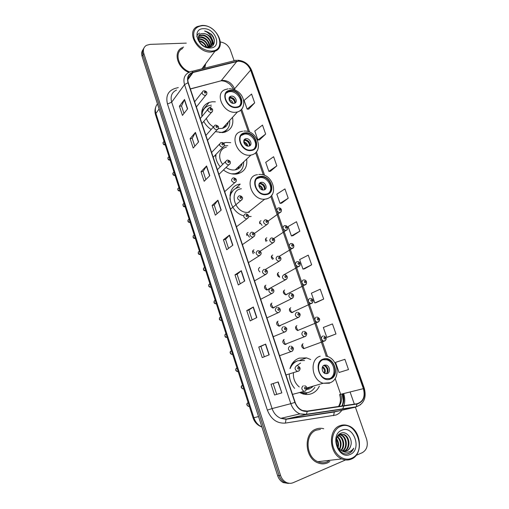 <?xml version="1.0" encoding="UTF-8"?>
<svg xmlns="http://www.w3.org/2000/svg" width="509" height="509" viewBox="0 0 509 509"><rect width="100%" height="100%" fill="white"/><g stroke="black" fill="none" stroke-linecap="round" stroke-linejoin="round"><path stroke-width="0.76" d="M310.7 359.539L306.571 357.891L299.286 358.126C294.673 359.748 291.562 363.229 289.958 368.567M289.265 374.268C289.449 379.593 291.231 384.289 294.616 388.348M299.947 392.668L302.696 393.832C305.705 394.755 308.6 394.723 311.381 393.743C314.95 392.394 317.61 389.843 319.366 386.096M235.705 188.419L240.21 184.124C225.328 185.511 227.338 210.65 243.067 215.644M249.372 216.649L251.179 216.44M230.736 142.654L226.06 142.463L223.4 143.067M215.542 154.838C215.638 159.12 217.203 163.122 220.238 166.844M223.457 169.974C227.758 173.238 232.199 174.581 236.774 174.008L236.831 173.995C244.256 172.207 247.539 167.232 246.687 159.069M215.345 101.838L212.247 101.775L209.135 102.417C203.326 104.803 200.934 109.492 201.965 116.472C201.825 111.077 204.052 107.494 208.658 105.7L211.369 105.14M203.746 121.422C205.509 124.711 207.977 127.403 211.152 129.502M215.402 131.627L222.707 132.582L224.539 132.245C231.201 129.948 233.854 124.985 232.505 117.363M248.118 232.428C246.757 232.906 246.356 233.943 246.929 235.54M253.978 249.824C252.343 250.587 252.101 251.879 253.272 253.698M259.902 267.39C257.993 268.58 258.006 270.088 259.934 271.914M265.883 285.129C263.777 286.904 264.088 288.527 266.805 290.009L267.34 289.996M271.927 303.046C269.84 304.802 270.12 306.443 272.76 307.97L273.568 307.926M278.022 321.141C275.961 322.891 276.215 324.545 278.779 326.11L279.689 326.072M284.187 339.414C282.151 341.157 282.374 342.824 284.862 344.428L285.867 344.396L286.911 343.594M261.002 220.753C259.705 221.192 259.316 222.178 259.825 223.712M266.831 237.811C265.278 238.498 265.03 239.726 266.086 241.501M272.722 255.034C270.922 256.084 270.883 257.529 272.614 259.355M278.665 272.423C276.629 274.147 276.941 275.738 279.606 277.201M284.671 289.984C282.641 291.74 282.947 293.356 285.6 294.819L286.306 294.768M290.734 307.716C288.724 309.466 289.004 311.088 291.587 312.596L292.389 312.551M296.855 325.626C294.864 327.363 295.125 329.005 297.631 330.545L299.54 329.73M303.04 343.715C301.073 345.439 301.303 347.093 303.746 348.678L305.667 347.946M268.466 289.36L268.752 288.908M274.243 307.582L274.752 306.952M280.179 325.843L280.803 325.175M287.006 294.399L287.445 293.846M292.929 312.291L293.464 311.699M294.756 362.109L293.012 362.503M142.991 49.729C141.604 51.555 141.298 53.757 142.081 56.346L277.666 475.711C278.747 478.886 280.593 481.177 283.201 482.589L288.387 483.442M143.85 48.272C142.456 50.098 142.151 52.312 142.94 54.908L279.11 475.578C280.198 478.765 282.05 481.062 284.658 482.475L289.869 483.34L284.658 482.475C282.05 481.062 280.198 478.765 279.11 475.578L142.94 54.908C142.151 52.312 142.456 50.098 143.85 48.272M183.634 47.076L182.082 47.719C172.901 51.759 177.234 67.977 188.833 72.412C177.234 67.977 172.901 51.759 182.082 47.719L183.634 47.076M191.161 73.226L191.759 73.379L191.161 73.226M316.019 429.087C303.523 433.064 304.433 457.68 317.578 462.738C320.956 464.183 324.246 464.246 327.44 462.916L329.851 461.536L327.44 462.916C324.246 464.246 320.956 464.183 317.578 462.738C304.433 457.68 303.523 433.064 316.019 429.087C318.526 428.126 321.103 428.012 323.756 428.756C321.103 428.012 318.526 428.126 316.019 429.087M238.371 61.182C244.002 61.468 248.08 64.439 250.619 70.089L363.394 388.647C365.379 396.683 363.241 401.716 356.968 403.745L307.188 411.081L302.518 410.521C299.05 409.058 296.588 406.322 295.144 402.301L188.279 82.719C186.968 77.877 188.292 74.543 192.249 72.704L238.371 61.182M238.288 60.946L193 72.195C188.292 73.805 186.638 77.317 188.031 82.738L294.896 402.396C297.466 408.714 301.582 411.717 307.245 411.393L357.032 404.038C363.458 401.957 365.653 396.804 363.617 388.564L250.842 70.077C248.239 64.287 244.059 61.239 238.288 60.946M344.898 359.316L335.526 362.389L339.051 372.493L348.5 369.559L344.898 359.316L337.041 361.874M328.324 336.913L335.978 333.968L332.447 323.928L323.336 327.465L326.797 337.378L328.4 336.894M316.312 302.537L323.699 299.063L320.231 289.207L311.381 293.203L314.772 302.925L316.388 302.518M304.522 268.803L311.648 264.814L308.25 255.149L299.642 259.571L302.976 269.115L304.598 268.79M248.723 109.136L254.672 102.869L251.573 94.05L244.097 100.407L247.139 109.123L248.806 109.136M259.482 139.918L265.653 134.077L262.491 125.099L254.805 131.099L257.904 139.969L259.565 139.918M270.438 171.266L276.832 165.858L273.619 156.715L265.711 162.346L268.867 171.374L270.514 171.259M281.592 203.186L288.221 198.23L284.945 188.922L276.813 194.164L280.026 203.358L281.668 203.174M292.949 235.692L299.826 231.207L296.486 221.727L288.126 226.569L291.396 235.934L293.031 235.68M204.79 68.136L205.642 63.733L204.79 68.136M356.09 455.37L362.306 452.673C366.855 449.969 368.274 445.432 366.575 439.063L355.409 407.187M354.34 404.133L350.103 392.019M234.127 60.775L230.303 49.869C228.356 45.339 225.054 42.718 220.384 41.999M186.288 43.125L149.996 44.378L146.433 45.339C143.672 47.121 142.794 49.831 143.799 53.458L280.561 475.444C281.655 478.638 283.513 480.948 286.134 482.367C288.52 483.544 290.887 483.645 293.235 482.672L345.535 459.958M256.841 317.533L250.167 320.918L246.757 310.579L253.355 307.016L256.841 317.533M269.21 354.818L262.25 357.585L258.769 347.036L265.647 344.084L269.21 354.818M281.827 392.872L274.574 395.003L271.03 384.238L278.194 381.922L281.827 392.872L277.978 381.992M221.205 210.083L215.32 215.173L212.107 205.426L217.922 200.183L221.205 210.083M209.791 175.669L204.154 181.28L201.004 171.718L206.571 165.959L209.791 175.669M198.599 141.916L193.197 148.03L190.105 138.645L195.437 132.391L198.599 141.916M187.617 108.805L182.445 115.403L179.41 106.196L184.519 99.465L187.617 108.805M244.727 281L238.32 284.976L234.98 274.835L241.311 270.693L244.727 281M232.848 245.192L226.709 249.734L223.432 239.79L229.502 235.088L232.848 245.192M223.432 239.79L225.563 239.364L229.502 235.088M234.98 274.835L237.105 274.338M240.229 283.793L237.105 274.326L241.311 270.693M179.41 106.196L181.535 106.012M183.991 113.437L181.528 105.98L184.519 99.465M190.105 138.645L192.23 138.403M194.807 146.21L192.224 138.378L195.437 132.391M201.004 171.718L203.129 171.412L206.571 165.959M212.107 205.426L214.238 205.063M217.076 213.659L214.232 205.038L217.922 200.183M274.574 395.003L281.611 392.935M258.769 347.036L260.894 346.394M264.317 356.764L260.894 346.387L265.647 344.084M246.757 310.579L248.882 310.006L253.355 307.016M299.826 231.207L291.396 235.934M288.221 198.23L280.026 203.358M276.832 165.858L268.867 171.374M265.653 134.077L257.904 139.969M254.672 102.869L247.139 109.123M311.648 264.814L302.976 269.115M323.699 299.063L314.772 302.925M335.978 333.968L326.797 337.378M335.526 362.389L337.123 361.848M228.541 248.379L225.557 239.345M205.833 179.607L203.123 171.393M252.152 319.913L248.882 310M276.699 394.265L273.161 383.544M211.28 51.065C227.472 50.906 218.291 24.706 202.525 25.647C195.182 26.595 192.402 30.947 194.19 38.703C197.677 46.44 203.377 50.563 211.28 51.065M211.21 52.033L214.951 51.244C227.415 46.841 216.172 24.502 202.06 25.45L197.441 26.519C185.664 31.393 197.447 53.35 211.21 52.033M203.555 68.441L204.675 65.018M198.37 38.881L199.655 38.754C204.433 39.435 207.341 42.253 208.378 47.21M198.44 39.276L199.331 39.218C203.88 39.817 206.769 42.482 208.003 47.216M198.338 37.532L200.96 36.877C205.56 36.769 210.79 42.705 209.574 47.133M198.319 37.838L200.629 37.348C205.999 38.283 208.906 41.464 209.352 46.904M198.465 36.775L200.145 35.382L202.27 34.987C207.748 34.79 213.36 42.941 210.172 47.006M198.453 36.839L199.814 35.853L201.939 35.458C207.169 35.28 212.705 42.82 210.109 47.025M200.565 43.405L203.651 45.905M198.847 40.637C202.487 41.242 205.089 43.373 206.648 47.038M199.083 41.172C202.258 41.903 204.599 43.819 206.094 46.911M203.263 33.556C194.012 33.034 199.509 47.954 208.588 47.222C215.148 47.28 216.389 38.837 210.949 33.938L204.612 30.985C208.709 32.576 211.197 35.573 212.094 39.988C210.319 35.993 207.379 33.849 203.263 33.556C209.899 33.333 215.511 44.302 209.479 47.146M212.094 39.988C212.915 43.144 212.068 45.422 209.555 46.815L208.321 47.222M203.575 28.701C191.091 28.453 198.046 48.921 210.217 47.973C222.522 47.903 215.561 27.957 203.575 28.701M182.693 48.476C173.741 52.376 178.513 68.321 189.851 71.973M204.612 30.985C209.969 32.315 213.246 35.668 214.435 41.057M212.043 39.549L212.972 45.39M207.545 44.207L208.811 47.102M196.811 36.635C197.142 35.013 198.077 33.829 199.611 33.091M211.878 38.697C213.15 40.994 213.564 43.163 213.131 45.212M230.552 90.787L229.082 91.06C220.582 93.166 227.288 108.372 236.201 107.113L237.328 106.915C246.082 105.013 239.593 89.667 230.552 90.787M239.694 105.656C243.735 100.782 236.691 90.761 229.833 91.633L228.363 91.906L226.111 93.217M224.526 127.492L225.996 124.482M222.834 132.563L226.766 129.757M219.678 132.595L222.344 132.213C227.72 130.425 230.163 126.506 229.674 120.461M218.329 128.58L222.452 128.357C225.672 127.384 227.625 125.246 228.306 121.95M211.273 106.705L208.455 108.302M208.181 108.563L206.457 111.096M206.349 118.362C207.621 121.995 209.994 124.839 213.462 126.894M203.937 109.104L201.647 113.431M231.391 96.144L230.781 96.258C226.976 97.168 229.922 103.931 233.898 103.384L234.439 103.289C238.295 102.417 235.387 95.628 231.391 96.144M235.043 103.041C235.451 99.783 233.898 97.874 230.38 97.314L229.184 97.677M227.568 122.758L227.377 124.584M201.755 111.681L203.282 109.588L201.946 110.555M225.621 131.239L225.404 131.984M230.17 97.34C232.696 97.951 234.394 99.51 235.266 102.004M234.859 103.136C234.484 100.356 232.887 98.612 230.062 97.9L229.883 97.397M230.062 97.9L229.209 100.095M245.268 133.313L244.689 133.403C235.152 134.821 241.559 151.727 251.058 150.047L251.268 150.021C261.066 148.838 254.882 131.786 245.268 133.313M254.086 148.813C258.884 143.913 251.701 132.881 244.505 134.083L241.228 135.458M237.779 169.064L239.752 165.603M235.215 174.148L239.943 171.425M231.57 173.83L234.744 173.734C240.763 172.354 243.735 168.422 243.652 161.926M227.809 145.669L224.284 145.841M226.028 167.474C228.967 169.491 231.964 170.305 235.012 169.923L235.196 169.898C238.899 169.153 241.228 166.965 242.169 163.325M226.34 147.184C219.43 148.431 217.368 157.866 222.745 164.356M215.962 154.399L215.803 157.612M246.108 138.709L245.898 138.741C241.629 139.345 244.441 146.859 248.672 146.134L248.812 146.115C253.126 145.555 250.358 138.009 246.108 138.709M249.614 145.848C250.294 142.38 248.774 140.357 245.039 139.771L244.053 140.077M241.4 164.051L241.056 166.074M238.944 172.57L238.524 173.62M244.199 139.829L244.975 139.657M245.376 139.746C247.73 140.529 249.264 142.119 249.97 144.518M249.493 145.905C249.327 142.851 247.718 140.955 244.664 140.21L244.447 139.581M244.664 140.21L243.779 142.259M260.353 176.916C250.663 177.895 255.779 195.189 265.526 194.164L266.29 194.075C276.082 192.822 270.419 175.471 260.735 176.865L260.353 176.916M268.746 193.115C274.262 188.387 267.46 176.413 259.934 177.558L256.816 178.71M239.612 187.197L239.205 187.255C233.135 188.616 230.049 192.669 229.941 199.426M241.406 188.763C228.064 190.201 234.725 213.812 248.195 212.361L249.365 212.221M248.557 216.045L248.939 215.981M233.326 190.162L229.883 195.195M261.193 182.349C256.88 182.82 259.215 190.5 263.528 189.997L263.821 189.959C268.16 189.437 265.711 181.745 261.41 182.324L261.193 182.349M264.502 189.762C265.539 186.211 264.133 184.048 260.284 183.272L259.329 183.52M230.316 193L231.01 192.071L230.539 192.287M261.009 183.285C263.159 184.239 264.502 185.855 265.036 188.145M264.451 189.787C264.54 186.434 262.93 184.366 259.628 183.577L259.52 183.265M259.628 183.577L258.82 185.308M323.546 359.558C315.828 361.568 317.476 376.571 325.735 378.613L330.125 378.562C337.944 376.278 335.838 361.186 327.554 359.469L323.546 359.558M292.929 363.464L292.325 363.42M306.793 389.283L310.293 386.993M300.895 392.401L301.067 392.458C303.714 393.26 306.265 393.228 308.721 392.369C311.253 391.434 313.302 389.767 314.861 387.368M304.541 360.512L297.994 360.716C294.399 361.963 291.803 364.546 290.2 368.484M306.742 389.461L309.351 388.933L313.461 386.083M300.577 363.082L296.27 365.99M293.419 372.887C293.05 378.632 295.004 383.328 299.279 386.967M297.122 361.027C294.717 361.829 292.72 363.311 291.123 365.475M299.998 392.655L307.468 392.738M329.285 378.798C336.945 376.342 334.75 361.498 326.574 359.799L323.018 359.755M324.379 365.138C320.944 366.066 321.726 372.728 325.397 373.593L327.293 373.568C330.755 372.588 329.877 365.901 326.205 365.099L324.379 365.138M326.479 373.727C329.049 370.597 328.502 367.873 324.831 365.551L323.749 365.437M312.742 386.293L311.718 387.693M306.851 393.133L305.247 394.399M324.697 365.048L325.257 365.411M326.161 366.219C327.535 367.803 328.133 369.629 327.968 371.697M323.832 365.392C327.16 367.326 328.095 370.075 326.632 373.625M351.515 458.304C367.549 452.043 356.071 419.295 340.527 426.402C333.847 428.985 330.417 438.892 333.414 447.538C336.309 456.236 344.892 461.281 351.515 458.304M351.337 459.099C363.706 454.442 361.288 429.895 348.36 425.766C345.446 424.684 342.614 424.678 339.853 425.74C327.764 429.634 328.967 453.926 341.8 458.914C345.083 460.333 348.264 460.397 351.337 459.099M320.498 429.367L316.375 430.137C304.649 433.884 305.54 456.974 317.87 461.688C321.026 463.031 324.093 463.088 327.083 461.848L329.654 460.321M337.003 437.435L339.98 434.444L344.09 434.521C350.179 436.709 350.879 449.021 344.358 451.286L344.059 451.4M336.341 443.326C337.13 446.832 338.911 449.294 341.692 450.707L346.75 450.968C348.697 450.077 349.995 448.423 350.656 446.005C349.836 448.474 348.411 450.147 346.374 451.019L345.057 451.394M336.602 438.65C338.466 441.398 338.975 444.395 338.141 447.634M336.43 439.445C337.772 441.806 338.192 444.3 337.696 446.934M337.499 436.563C341.31 440.088 342.067 444.382 339.764 449.447M337.244 436.976C340.585 440.368 341.297 444.402 339.376 449.091M338.6 435.31L338.822 435.399C343.734 437.25 345.63 446.45 341.272 450.497M338.313 435.57C342.99 437.473 344.879 446.145 340.896 450.28M338.949 434.508L339.605 434.508M339.802 434.527L341.444 434.96C346.985 437.002 348.341 447.907 342.691 451.12M339.49 434.68L340.782 435.074C346.165 437.066 347.685 447.532 342.347 450.999M340.763 434.19L343.429 434.629C349.492 436.811 350.211 449.065 343.721 451.362M350.656 446.005C353.201 439.102 346.712 430.805 341.253 433.095C331.162 436.283 338.281 457.317 348.601 453.532L349.098 453.334C351.229 452.38 352.782 450.662 353.761 448.187C352.253 450.319 350.3 451.636 347.901 452.126C345.885 452.501 343.893 452.062 341.914 450.815M341.844 430.226C329.412 434.495 338.167 460.263 350.173 454.416C362.37 449.74 353.666 424.773 341.844 430.226M353.761 448.187C352.4 451.133 350.415 452.978 347.806 453.71M142.081 56.346L143.799 53.458M277.666 475.711L280.561 475.444M157.459 103.919C155.321 106.521 154.806 109.702 155.919 113.462L159.101 108.996M261.919 427.013C257.573 425.422 254.615 422.375 253.062 417.87L155.557 114.811L155.919 113.462L253.883 417.736L258.547 416.572M253.062 417.87L253.883 417.736C255.41 422.158 258.082 425.238 261.912 426.981M250.619 70.089L234.554 88.827C232.142 83.387 228.21 80.575 222.745 80.384L190.341 88.878M343.709 393.642C344.987 397.752 345.089 401.76 344.014 405.654M343.919 405.978L342.589 409.102M341.953 410.139C340.406 412.43 338.434 414.052 336.029 415.007L285.39 423.1C277.042 423.641 271.03 419.314 267.346 410.12L167.493 104.04C165.527 96.086 168.027 90.888 174.981 88.445L178.29 87.58M339.528 409.56L339.847 409.281M342.353 405.896C344.078 402.186 344.262 398.165 342.907 393.845M191.95 71.355L234.363 60.717C235.088 60.068 235.877 60.221 236.736 61.175M342.169 394.03L343.212 400.494M294.896 402.396L290.824 403.682L184.538 84.609L188.031 82.738M307.245 411.393L306.424 414.288L305.852 414.612L299.941 413.893C295.646 412.061 292.605 408.657 290.824 403.682L272.086 408.581C273.766 413.34 276.68 416.591 280.822 418.334L286.542 419.002L336.042 411.437M176.521 90.023C171.775 92.314 170.165 96.36 171.686 102.15L184.538 84.609C182.922 78.602 184.557 74.454 189.443 72.157L190.703 71.667C191.371 71.012 192.141 71.19 193 72.195M357.032 404.038L356.147 406.837L355.536 407.155L305.852 414.612L286.542 419.002L286.045 419.282L285.39 423.1M360.658 404.655L355.536 407.155L334.305 411.978L286.045 419.282L280.822 418.334L299.941 413.893L306.424 414.288L356.147 406.837C363.98 403.923 366.684 397.72 364.266 388.227L363.68 388.749M237.576 60.196C244.263 60.711 248.984 64.191 251.745 70.636L250.842 70.077M167.493 104.04L171.686 102.15L272.086 408.581L267.346 410.12M337.244 411.17L334.305 411.978L333.592 415.662M338.822 406.417C341.526 403.141 342.15 399.132 340.699 394.399L335.17 378.492M363.394 388.647L339.579 394.59C340.998 399.107 340.648 403.064 338.523 406.462M327.548 356.548L271.615 195.52M264.629 175.42L256.46 151.886M249.595 132.124L241.673 109.32M234.916 89.877L234.554 88.827L234.083 89.539M236.857 61.404L221.135 80.791L190.379 88.999M193.121 72.437L187.738 79.792M219.067 81.338L221.135 80.791C223.585 80.899 225.506 81.408 226.887 82.299C228.63 83.667 229.591 82.865 233.599 89.374M232.664 245.325L229.324 235.247M221.033 210.236L217.757 200.361M209.625 175.834L206.412 166.157M198.434 142.1L195.291 132.607M187.465 109.002L184.379 99.7M244.53 281.114L241.12 270.833M256.644 317.635L253.158 307.131M269 354.9L265.443 344.179M236.361 107.564C246.941 106.985 240.693 89.126 230.399 90.335C219.672 90.678 225.926 108.945 236.361 107.564M242.888 107.272C241.864 109.677 240.044 111.242 237.436 111.967L235.934 112.228C223.298 114.08 213.716 92.523 225.729 89.45L228.134 88.827M224.52 132.251L227.09 129.432M229.374 99.726C231.315 100.228 232.562 101.437 233.109 103.365M229.419 100.597L232.187 103.123M251.217 150.518C261.798 149.538 255.397 131.239 245.109 132.849C234.382 133.574 240.789 152.312 251.217 150.518M257.414 150.289C256.129 152.948 253.966 154.545 250.931 155.073L250.746 155.099C237.277 157.542 228.115 133.581 241.603 131.468L242.621 131.239M237.175 173.938L240.363 171.049M243.932 141.954C246.121 142.507 247.406 143.901 247.775 146.121M243.913 142.755C245.453 143.29 246.471 144.346 246.96 145.924M266.455 194.559C277.03 193.166 270.464 174.402 260.188 176.438C249.467 177.571 256.04 196.792 266.455 194.559M272.245 194.483C270.89 196.983 268.784 198.504 265.927 199.057L264.718 199.191C250.848 200.546 243.766 176.006 257.503 174.676M258.852 185.238C261.302 185.855 262.593 187.433 262.733 189.959M258.877 185.995C260.646 186.644 261.683 187.897 261.995 189.762M330.303 379.097C340.82 375.865 333.56 355.104 323.361 359.03C312.679 361.969 319.97 383.283 330.303 379.097M329.533 383.207L323.177 383.264C311.444 380.268 309.268 358.998 320.206 356.211M302.461 393.756L308.339 392.496M322.604 366.696C325.194 368.325 325.919 370.546 324.793 373.358M322.337 367.333C324.29 368.796 324.907 370.679 324.195 372.995M320.416 461.396L324.061 460.969M281.057 211.75L279.53 212.698C276.482 211.35 276.031 209.74 278.181 207.876M279.575 208.843C278.856 209.549 279.04 210.077 280.135 210.446C280.853 209.74 280.669 209.212 279.575 208.843M262.059 225.385L259.635 222.115M287.222 229.578L285.619 230.501C282.641 229.101 282.221 227.472 284.353 225.621M285.772 226.639C285.053 227.364 285.244 227.898 286.338 228.255C287.057 227.536 286.866 226.995 285.772 226.639M267.11 240.795L265.52 239.033M293.438 247.584L291.772 248.475C288.87 247.024 288.482 245.383 290.594 243.55M292.039 244.619C291.32 245.363 291.511 245.904 292.605 246.248C293.318 245.503 293.133 244.963 292.039 244.619M273.467 258.814L271.469 256.122M299.718 265.781L297.988 266.64C295.163 265.138 294.8 263.477 296.893 261.658M298.363 262.778C297.644 263.541 297.835 264.095 298.936 264.425C299.648 263.662 299.457 263.115 298.363 262.778M279.708 277.144L277.488 273.39M306.055 284.162L304.274 284.983C301.525 283.437 301.188 281.763 303.262 279.95M304.751 281.127C304.038 281.91 304.236 282.463 305.33 282.788C306.043 282.005 305.852 281.445 304.751 281.127M285.695 294.826L283.564 290.843M312.456 302.74L310.624 303.51C307.951 301.926 307.64 300.234 309.695 298.433M311.209 299.661C310.496 300.469 310.694 301.029 311.794 301.341C312.501 300.533 312.303 299.973 311.209 299.661M291.714 312.609L289.71 308.479M318.92 321.516L317.043 322.229C314.441 320.606 314.161 318.901 316.191 317.107M317.731 318.386C317.024 319.219 317.222 319.786 318.322 320.085C319.028 319.258 318.831 318.691 317.731 318.386M297.778 330.57L295.914 326.294M325.442 340.483L323.539 341.145C321.007 339.484 320.746 337.76 322.757 335.972M324.322 337.308C323.616 338.167 323.819 338.733 324.92 339.026C325.62 338.173 325.423 337.601 324.322 337.308M303.892 348.703L302.174 344.307M249.461 237.156L246.795 233.536M267.95 223.775L266.29 224.774C263.223 223.375 262.797 221.733 265.011 219.85M266.958 222.497C267.702 221.771 267.518 221.23 266.398 220.868C265.653 221.593 265.838 222.134 266.958 222.497M254.57 252.82L252.738 250.797M274.147 241.966L272.41 242.939C269.426 241.482 269.032 239.828 271.227 237.964M273.199 240.681C273.944 239.936 273.753 239.383 272.633 239.033C271.889 239.777 272.08 240.331 273.199 240.681M280.408 260.353L278.595 261.295C275.693 259.787 275.331 258.108 277.507 256.262M279.511 259.049C280.249 258.279 280.058 257.726 278.938 257.382C278.194 258.152 278.385 258.706 279.511 259.049M267.193 290.015L264.826 285.861M286.726 278.932L284.843 279.835C282.024 278.277 281.693 276.584 283.85 274.752M285.88 277.609C286.618 276.82 286.427 276.253 285.307 275.923C284.563 276.718 284.76 277.278 285.88 277.609M273.193 307.99L270.966 303.669M293.101 297.708L291.167 298.56C288.431 296.957 288.126 295.245 290.257 293.432M292.325 296.359C293.057 295.544 292.866 294.978 291.74 294.66C291.002 295.474 291.193 296.041 292.325 296.359M279.244 326.142L277.163 321.675M299.546 316.687L297.561 317.489C294.902 315.841 294.622 314.117 296.734 312.31M298.828 315.306C299.566 314.473 299.368 313.9 298.242 313.589C297.504 314.428 297.701 315.001 298.828 315.306M285.333 344.478L283.424 339.866M306.049 335.87L305.063 336.583L304.026 336.608C301.443 334.922 301.194 333.179 303.275 331.378M305.406 334.458C306.138 333.599 305.934 333.02 304.808 332.721C304.077 333.58 304.274 334.159 305.406 334.458M206.673 94.381L205.165 95.527C202.028 94.515 201.348 93.013 203.136 91.022L203.708 90.825M205.331 93.134C206.12 92.549 205.948 92.034 204.809 91.595C204.02 92.18 204.198 92.695 205.331 93.134M164.076 141.286L163.828 141.597C162.492 143.08 162.956 144.149 165.209 144.81M212.438 111.477L210.942 112.616C207.736 111.566 207.093 110.039 209.002 108.042L209.447 107.895M211.12 110.243C211.903 109.639 211.731 109.117 210.592 108.691C209.81 109.295 209.982 109.81 211.12 110.243M169.001 156.587L168.803 156.817C167.378 158.299 167.817 159.387 170.121 160.081M218.253 128.745L216.783 129.884C213.506 128.79 212.889 127.244 214.938 125.233L215.25 125.138M216.968 127.524C217.75 126.9 217.572 126.372 216.44 125.952C215.651 126.576 215.829 127.104 216.968 127.524M173.963 172.023L173.83 172.169C172.309 173.658 172.729 174.759 175.077 175.484M224.132 146.191L222.675 147.324C219.334 146.185 218.749 144.613 220.931 142.603L221.103 142.552M222.872 144.976C223.655 144.333 223.476 143.805 222.338 143.392C221.555 144.041 221.733 144.569 222.872 144.976M178.971 187.592L178.907 187.662C177.291 189.151 177.679 190.271 180.078 191.021L180.078 191.034C178.252 191.06 177.533 190.213 177.921 188.502M230.068 163.822L228.624 164.941C225.22 163.752 224.673 162.155 226.989 160.157L227.02 160.144M228.84 162.613C229.623 161.945 229.438 161.41 228.299 161.009C227.517 161.677 227.695 162.206 228.84 162.613M184.029 203.295C182.311 204.777 182.674 205.91 185.123 206.699M236.061 181.637L234.522 182.75C231.181 181.478 230.679 179.862 233.014 177.902M234.865 180.421C235.648 179.741 235.463 179.2 234.318 178.805C233.542 179.492 233.72 180.033 234.865 180.421M189.106 219.08C187.401 220.55 187.745 221.701 190.137 222.528L190.213 222.522M242.112 199.636L240.477 200.743C237.226 199.401 236.755 197.766 239.077 195.831M240.954 198.421C241.73 197.715 241.546 197.168 240.407 196.786C239.624 197.492 239.809 198.039 240.954 198.421M194.228 235.012C192.536 236.462 192.854 237.627 195.189 238.505L195.348 238.479M248.22 217.827L246.496 218.915C243.334 217.515 242.901 215.854 245.198 213.945M247.107 216.605C247.883 215.873 247.698 215.326 246.553 214.957C245.777 215.682 245.962 216.23 247.107 216.605M199.401 251.09C197.721 252.515 198.014 253.692 200.279 254.621L200.527 254.589M254.392 236.208L252.579 237.27C249.505 235.813 249.105 234.134 251.389 232.244M253.323 234.973C254.099 234.223 253.908 233.669 252.763 233.307C251.987 234.057 252.178 234.617 253.323 234.973M204.624 267.308C202.951 268.714 203.218 269.904 205.42 270.877L205.757 270.839M260.627 254.786L258.725 255.817C255.741 254.303 255.378 252.604 257.637 250.74M259.609 253.539C260.379 252.769 260.188 252.203 259.036 251.853C258.267 252.629 258.457 253.189 259.609 253.539M209.886 283.678C208.232 285.059 208.474 286.262 210.611 287.28L211.038 287.241M266.92 273.568L264.947 274.561C262.046 272.983 261.721 271.272 263.955 269.42M265.952 272.296C266.722 271.501 266.531 270.934 265.38 270.597C264.61 271.392 264.801 271.959 265.952 272.296M215.205 300.195C213.564 301.563 213.78 302.772 215.848 303.835L216.363 303.797M273.276 292.548L272.08 293.451L271.233 293.489C268.428 291.867 268.128 290.143 270.343 288.304M272.366 291.256C273.136 290.435 272.939 289.863 271.787 289.538C271.017 290.353 271.214 290.925 272.366 291.256M220.569 316.872C218.946 318.214 219.137 319.436 221.141 320.536L221.733 320.498M279.695 311.731L278.55 312.59L277.59 312.621C274.873 310.954 274.606 309.211 276.794 307.391M278.849 310.414C279.613 309.567 279.416 308.988 278.264 308.677C277.5 309.517 277.698 310.096 278.849 310.414M225.983 333.694C224.374 335.024 224.545 336.258 226.486 337.391L227.16 337.359M286.173 331.13L285.091 331.932L284.022 331.957C281.388 330.246 281.146 328.483 283.309 326.676M285.403 329.775C286.16 328.909 285.963 328.324 284.811 328.019C284.047 328.884 284.245 329.469 285.403 329.775M231.442 350.676C229.858 351.993 230.004 353.233 231.881 354.404L232.632 354.379M292.72 350.739L291.695 351.477L290.531 351.496C287.973 349.747 287.763 347.965 289.901 346.165M292.026 349.346C292.783 348.455 292.58 347.863 291.422 347.571C290.664 348.461 290.868 349.053 292.026 349.346M236.959 367.816C235.393 369.127 235.514 370.374 237.334 371.57L238.161 371.551M299.33 370.558L298.376 371.239L297.11 371.246C294.635 369.458 294.45 367.663 296.562 365.869M298.719 369.127C299.47 368.211 299.273 367.613 298.109 367.333C297.351 368.249 297.555 368.847 298.719 369.127M242.526 385.122C240.98 386.414 241.081 387.673 242.838 388.901L243.741 388.889M305.483 389.124C306.233 388.182 306.03 387.578 304.872 387.311C304.115 388.252 304.318 388.857 305.483 389.124M305.133 391.211L303.771 391.205C301.366 389.385 301.213 387.572 303.294 385.784M248.144 402.587C246.617 403.872 246.7 405.145 248.405 406.392L249.372 406.392M223.858 143.525L224.634 142.711M203.148 109.689L209.135 102.417M231.525 192.141L232.034 191.689M299.909 360.27L306.571 357.891M283.201 482.589L286.134 482.367M155.557 114.811C154.73 112.165 154.781 109.613 155.709 107.144M342.29 393.998C343.626 398.242 343.524 402.225 341.984 405.953M236.443 60.266L235.667 60.38M364.266 388.227L251.745 70.636M192.249 72.704L187.757 78.863M326.244 356.173L270.826 196.48M263.363 174.969L255.658 152.783M248.328 131.659L240.865 110.16M201.799 68.887L214.951 51.244M198.51 37.749L198.834 37.272M199.814 35.853L200.145 35.382M209.294 47.172L209.555 46.815M222.452 128.357L237.436 111.967C248.08 108.773 245.249 89.743 229.279 88.731M228.363 91.906L229.082 91.06M221.949 132.645L222.344 132.213M229.769 97.423L230.781 96.258M224.463 132.264L226.931 129.598M235.196 169.898L250.931 155.073C264.718 152.611 257.764 129.719 243.843 131.093M243.932 134.172L244.689 133.403M234.305 174.148L234.744 173.734M244.829 139.803L245.898 138.741M237.111 173.951L240.146 171.247M248.195 212.361L264.718 199.191L266.042 198.955C279.969 196.207 272.811 172.634 258.757 174.504M259.934 177.558L260.735 176.865M260.284 183.272L261.41 182.324M306.819 387.973L323.177 383.264L330.182 382.743C341.469 378.696 338.04 357.808 325.798 356.077M300.17 392.706L301.067 392.458M326.574 359.799L327.554 359.469M324.831 365.551L326.205 365.099M302.435 393.75L307.78 392.662M338.421 435.469L338.822 435.399M340.782 435.074L341.444 434.96M343.429 434.629L344.09 434.521M317.87 461.688L341.8 458.914M268.039 221.141L279.925 212.597C282.113 212.094 282.062 207.818 278.773 207.812M273.74 238.594L286.147 230.367C288.24 230.062 288.272 225.468 284.932 225.57M279.193 256.383L292.433 248.322C294.425 248.118 294.596 243.372 291.148 243.506M284.054 274.682L298.777 266.462C300.654 266.455 300.927 261.41 297.491 261.613M285.6 294.819L305.19 284.786C306.895 284.875 307.449 279.867 303.962 279.912M291.587 312.596L311.667 303.3C312.863 303.402 314.524 298.936 310.49 298.395M297.631 330.545L318.208 322.006C320.441 319.996 320.066 318.348 317.082 317.069M303.746 348.678L324.825 340.909C326.988 338.962 326.625 337.308 323.737 335.94M265.59 219.793C267.779 220.162 270.184 222.172 266.78 224.66L254.398 233.446M271.781 237.919C274.103 238.225 276.349 240.509 273.04 242.799L260.048 251.261M278.092 256.218C280.395 256.39 282.59 259.062 279.365 261.13L265.38 269.458M284.55 274.707C286.885 274.892 288.819 277.838 285.753 279.645L266.805 290.009M291.059 293.394C294.081 294.355 294.463 296.015 292.204 298.363L272.76 307.97M297.644 312.272C300.577 313.379 300.94 315.052 298.726 317.272L278.779 326.11M304.287 331.353C307.143 332.593 307.487 334.267 305.317 336.385L284.862 344.428M165.228 144.861L165.171 144.874C163.637 144.989 162.931 144.162 163.045 142.399M196.379 106.954L205.611 95.438C207.233 93.866 207.876 91.582 204.255 90.774M194.654 101.787L202.022 92.434M170.133 160.112L170.095 160.125C168.485 160.22 167.773 159.387 167.964 157.631M201.933 123.553L211.286 112.559C212.368 111.935 212.794 111.013 212.577 109.791C212.864 109.225 212.011 108.576 210.013 107.832M200.253 118.521L207.793 109.492M175.083 175.503L175.064 175.51C173.346 175.548 172.634 174.708 172.92 173.003M207.538 140.325L217.006 129.846C218.126 129.267 218.609 128.363 218.444 127.129C218.8 126.569 217.928 125.882 215.829 125.068M205.903 135.419L213.621 126.716M213.207 157.262L222.789 147.305C225.372 145.771 224.768 142.864 221.695 142.475M211.604 152.471L219.513 144.104M227.625 160.055C229.343 160.513 230.227 161.181 230.284 162.059C230.545 163.236 229.992 164.191 228.63 164.935L218.927 174.377M217.362 169.694L225.462 161.665M182.973 204.134C182.82 206.158 183.539 207.01 185.123 206.705M233.612 177.813C235.323 178.226 236.221 178.92 236.316 179.881C236.5 181.096 235.953 182.037 234.674 182.712L224.711 191.664M188.069 219.913C187.586 221.568 188.279 222.439 190.137 222.528L190.201 222.478M239.663 195.755C241.056 195.946 241.934 196.538 242.303 197.517C243.028 197.912 242.519 198.962 240.776 200.667L230.552 209.135M193.216 235.826C192.758 237.608 193.414 238.498 195.189 238.505L195.316 238.39M245.771 213.882C247.177 214.041 248.08 214.652 248.475 215.721C249.156 216.16 248.647 217.184 246.948 218.806L236.45 226.785M198.408 251.879C197.893 253.622 198.523 254.532 200.279 254.621L200.489 254.455M251.942 232.193C253.342 232.301 254.265 232.937 254.697 234.089C255.333 234.611 254.831 235.629 253.177 237.143L242.418 244.619M203.651 268.078C203.091 269.783 203.683 270.712 205.42 270.877L205.706 270.667M258.222 250.695C260.602 251.09 262.854 253.336 259.469 255.664L248.443 262.644M208.944 284.423C208.327 286.083 208.887 287.038 210.611 287.28L210.968 287.038M264.655 269.382C267.13 269.878 269.032 272.315 265.832 274.383L254.538 280.866M214.283 300.908C213.621 302.543 214.143 303.517 215.848 303.835L216.287 303.568M271.151 288.266C273.619 288.711 275.305 291.511 272.264 293.299L260.691 299.279M219.684 317.546C218.972 319.162 219.455 320.155 221.141 320.536L221.657 320.25M277.717 307.353C280.23 307.786 281.598 310.891 278.76 312.418L266.92 317.89M225.131 334.337C224.641 336.366 225.093 337.384 226.486 337.391L227.078 337.098M284.346 326.644C287.286 327.942 287.61 329.641 285.32 331.747L273.206 336.704M230.634 351.28C229.394 352.33 230.571 354.175 231.881 354.404L232.549 354.111M291.04 346.145C293.865 347.545 294.177 349.25 291.956 351.28L279.568 355.727M236.195 368.376C235.304 369.858 235.686 370.927 237.334 371.57L238.072 371.284M297.797 365.856C300.533 367.447 300.825 369.165 298.662 371.023L285.994 374.955M241.813 385.631C240.725 386.764 241.069 387.852 242.838 388.901L243.652 388.628M304.624 385.784C307.188 386.49 307.461 388.221 305.445 390.982L292.497 394.392M247.482 403.045C246.356 404.14 246.661 405.253 248.405 406.392L249.289 406.144"/></g></svg>
